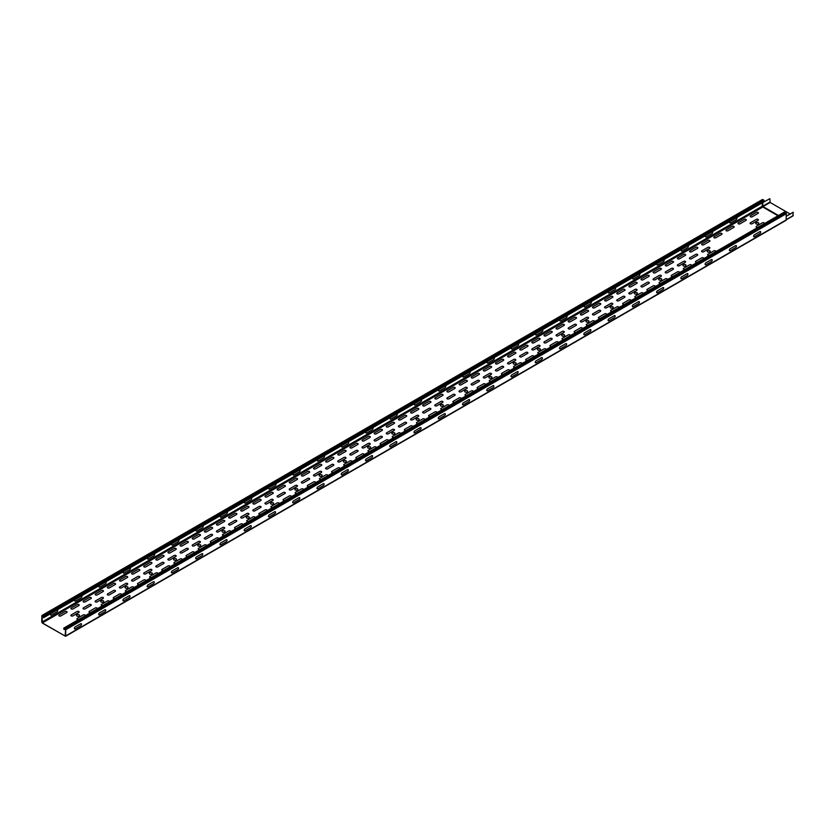 <?xml version="1.0" encoding="UTF-8"?>
<svg xmlns="http://www.w3.org/2000/svg" width="835" height="835" viewBox="0 0 835 835"><rect width="100%" height="100%" fill="white"/><g stroke="black" fill="none" stroke-linecap="round" stroke-linejoin="round"><path stroke-width="1.25" d="M101.192 602.066A1.524 0.887 0 0 0 103.749 601.67A1.524 0.887 0 0 0 101.88 600.584A1.524 0.887 0 0 0 101.192 602.066M125.448 588.059A1.524 0.887 0 0 0 128.005 587.663A1.524 0.887 0 0 0 126.137 586.587A1.524 0.887 0 0 0 125.448 588.059M149.715 574.052A1.524 0.887 0 0 0 152.273 573.655A1.524 0.887 0 0 0 150.394 572.58A1.524 0.887 0 0 0 149.715 574.052M198.229 546.048A1.524 0.887 0 0 0 200.786 545.652A1.524 0.887 0 0 0 198.907 544.566A1.524 0.887 0 0 0 198.229 546.048M222.486 532.041A1.524 0.887 0 0 0 225.043 531.644A1.524 0.887 0 0 0 223.175 530.559A1.524 0.887 0 0 0 222.486 532.041M343.78 462.016A1.524 0.887 0 0 0 346.337 461.619A1.524 0.887 0 0 0 344.458 460.534A1.524 0.887 0 0 0 343.78 462.016M368.037 448.009A1.524 0.887 0 0 0 370.594 447.612A1.524 0.887 0 0 0 368.715 446.527A1.524 0.887 0 0 0 368.037 448.009M465.064 391.98A1.524 0.887 0 0 0 467.621 391.584A1.524 0.887 0 0 0 465.753 390.509A1.524 0.887 0 0 0 465.064 391.98M121.252 594.927L115.24 598.392A1.19 0.689 0 0 1 113.56 597.422L119.572 593.956A1.19 0.689 0 0 1 121.252 594.927M133.381 587.923L127.379 591.389A1.19 0.689 0 0 1 125.688 590.418L131.7 586.953A1.19 0.689 0 0 1 133.381 587.923M145.509 580.92L139.508 584.385A1.19 0.689 0 0 1 137.827 583.414L143.829 579.949A1.19 0.689 0 0 1 145.509 580.92M157.638 573.916L151.636 577.382A1.19 0.689 0 0 1 149.956 576.411L155.957 572.946A1.19 0.689 0 0 1 157.638 573.916M84.867 615.927L78.855 619.403A1.19 0.689 0 0 1 77.175 618.432L83.176 614.957A1.19 0.689 0 0 1 84.867 615.927M96.996 608.924L90.984 612.399A1.19 0.689 0 0 1 89.303 611.429L95.315 607.953A1.19 0.689 0 0 1 96.996 608.924M101.432 604.425L107.444 600.96A1.19 0.689 0 0 1 109.124 601.931L103.112 605.396A1.19 0.689 0 0 1 101.432 604.425M173.972 560.045A1.524 0.887 0 0 0 176.529 559.648A1.524 0.887 0 0 0 174.651 558.573A1.524 0.887 0 0 0 173.972 560.045M169.766 566.913A1.19 0.689 0 0 0 168.085 565.942L162.084 569.407A1.19 0.689 0 0 0 163.764 570.378L169.766 566.913M181.894 559.909L175.893 563.375A1.19 0.689 0 0 1 174.212 562.404L180.214 558.939A1.19 0.689 0 0 1 181.894 559.909M194.023 552.906L188.021 556.371A1.19 0.689 0 0 1 186.341 555.4L192.342 551.935A1.19 0.689 0 0 1 194.023 552.906M206.151 545.902L200.149 549.367A1.19 0.689 0 0 1 198.469 548.397L204.471 544.931A1.19 0.689 0 0 1 206.151 545.902M218.279 538.899L212.278 542.364A1.19 0.689 0 0 1 210.597 541.393L216.599 537.928A1.19 0.689 0 0 1 218.279 538.899M230.408 531.895L224.406 535.371A1.19 0.689 0 0 1 222.726 534.4L228.727 530.924A1.19 0.689 0 0 1 230.408 531.895M242.536 524.891L236.535 528.367A1.19 0.689 0 0 1 234.854 527.396L240.856 523.921A1.19 0.689 0 0 1 242.536 524.891M246.743 518.034A1.524 0.887 0 0 0 249.3 517.637A1.524 0.887 0 0 0 247.431 516.552A1.524 0.887 0 0 0 246.743 518.034M254.675 517.898L248.663 521.364A1.19 0.689 0 0 1 246.983 520.393L252.984 516.928A1.19 0.689 0 0 1 254.675 517.898M297.427 490.02A1.524 0.887 0 0 0 296.738 488.548A1.524 0.887 0 0 0 294.87 489.623A1.524 0.887 0 0 0 297.427 490.02M303.189 489.884A1.19 0.689 0 0 0 301.508 488.913L295.496 492.379A1.19 0.689 0 0 0 297.177 493.349L303.189 489.884M266.803 510.895L260.791 514.36A1.19 0.689 0 0 1 259.111 513.389L265.113 509.924A1.19 0.689 0 0 1 266.803 510.895M270.999 502.774A1.524 0.887 0 0 0 271.688 504.256A1.524 0.887 0 0 0 273.556 503.171A1.524 0.887 0 0 0 270.999 502.774M278.932 503.891L272.92 507.356A1.19 0.689 0 0 1 271.239 506.386L277.251 502.92A1.19 0.689 0 0 1 278.932 503.891M283.368 499.382L289.38 495.917A1.19 0.689 0 0 1 291.06 496.888L285.048 500.353A1.19 0.689 0 0 1 283.368 499.382M315.317 482.88A1.19 0.689 0 0 0 313.636 481.91L307.624 485.375A1.19 0.689 0 0 0 309.315 486.346L315.317 482.88M319.523 476.013A1.524 0.887 0 0 0 322.08 475.616A1.524 0.887 0 0 0 320.202 474.541A1.524 0.887 0 0 0 319.523 476.013M327.445 475.877L321.444 479.342A1.19 0.689 0 0 1 319.763 478.371L325.765 474.906A1.19 0.689 0 0 1 327.445 475.877M339.574 468.873L333.572 472.339A1.19 0.689 0 0 1 331.892 471.368L337.893 467.903A1.19 0.689 0 0 1 339.574 468.873M351.702 461.87L345.7 465.335A1.19 0.689 0 0 1 344.02 464.364L350.022 460.899A1.19 0.689 0 0 1 351.702 461.87M363.83 454.866L357.829 458.332A1.19 0.689 0 0 1 356.148 457.361L362.15 453.896A1.19 0.689 0 0 1 363.83 454.866M375.959 447.863L369.957 451.338A1.19 0.689 0 0 1 368.277 450.368L374.278 446.892A1.19 0.689 0 0 1 375.959 447.863M388.087 440.859L382.086 444.335A1.19 0.689 0 0 1 380.405 443.364L386.407 439.888A1.19 0.689 0 0 1 388.087 440.859M392.293 434.002A1.524 0.887 0 0 0 394.851 433.605A1.524 0.887 0 0 0 392.982 432.52A1.524 0.887 0 0 0 392.293 434.002M400.215 433.866L394.214 437.331A1.19 0.689 0 0 1 392.533 436.361L398.535 432.895A1.19 0.689 0 0 1 400.215 433.866M412.344 426.862L406.342 430.328A1.19 0.689 0 0 1 404.662 429.357L410.663 425.892A1.19 0.689 0 0 1 412.344 426.862M442.967 405.987A1.524 0.887 0 0 0 442.289 404.516A1.524 0.887 0 0 0 440.41 405.591A1.524 0.887 0 0 0 442.967 405.987M424.472 419.859A1.19 0.689 0 0 0 422.792 418.888L416.79 422.353A1.19 0.689 0 0 0 418.471 423.324L424.472 419.859M436.611 412.855A1.19 0.689 0 0 0 434.92 411.885L428.919 415.35A1.19 0.689 0 0 0 430.599 416.321L436.611 412.855M416.55 419.995A1.524 0.887 0 0 0 419.107 419.598A1.524 0.887 0 0 0 417.239 418.523A1.524 0.887 0 0 0 416.55 419.995M448.739 405.852L442.727 409.317A1.19 0.689 0 0 1 441.047 408.346L447.059 404.881A1.19 0.689 0 0 1 448.739 405.852M460.868 398.848L454.856 402.313A1.19 0.689 0 0 1 453.175 401.343L459.187 397.877A1.19 0.689 0 0 1 460.868 398.848M472.996 391.845L466.984 395.31A1.19 0.689 0 0 1 465.304 394.339L471.316 390.874A1.19 0.689 0 0 1 472.996 391.845M485.125 384.841L479.123 388.306A1.19 0.689 0 0 1 477.432 387.336L483.444 383.87A1.19 0.689 0 0 1 485.125 384.841M489.331 377.984A1.524 0.887 0 0 0 491.888 377.587A1.524 0.887 0 0 0 490.009 376.502A1.524 0.887 0 0 0 489.331 377.984M497.253 377.837L491.251 381.303A1.19 0.689 0 0 1 489.571 380.332L495.572 376.867A1.19 0.689 0 0 1 497.253 377.837M509.381 370.834L503.38 374.299A1.19 0.689 0 0 1 501.699 373.329L507.701 369.863A1.19 0.689 0 0 1 509.381 370.834M521.51 363.83L515.508 367.306A1.19 0.689 0 0 1 513.828 366.335L519.829 362.86A1.19 0.689 0 0 1 521.51 363.83M533.638 356.837L527.636 360.302A1.19 0.689 0 0 1 525.956 359.332L531.958 355.867A1.19 0.689 0 0 1 533.638 356.837M570.023 335.827A1.19 0.689 0 0 0 568.343 334.856L562.341 338.321A1.19 0.689 0 0 0 564.022 339.292L570.023 335.827M582.152 328.823A1.19 0.689 0 0 0 580.471 327.852L574.47 331.318A1.19 0.689 0 0 0 576.15 332.288L582.152 328.823M540.005 349.969A1.524 0.887 0 0 0 539.316 348.487A1.524 0.887 0 0 0 537.448 349.573A1.524 0.887 0 0 0 540.005 349.969M545.766 349.834L539.765 353.299A1.19 0.689 0 0 1 538.084 352.328L544.086 348.863A1.19 0.689 0 0 1 545.766 349.834M550.213 345.325L556.214 341.859A1.19 0.689 0 0 1 557.895 342.83L551.893 346.295A1.19 0.689 0 0 1 550.213 345.325M586.358 321.955A1.524 0.887 0 0 0 588.915 321.558A1.524 0.887 0 0 0 587.047 320.483A1.524 0.887 0 0 0 586.358 321.955M610.615 307.948A1.524 0.887 0 0 0 613.172 307.551A1.524 0.887 0 0 0 611.303 306.476A1.524 0.887 0 0 0 610.615 307.948M513.588 363.976A1.524 0.887 0 0 0 516.145 363.58A1.524 0.887 0 0 0 514.266 362.494A1.524 0.887 0 0 0 513.588 363.976M659.139 279.944A1.524 0.887 0 0 0 661.696 279.548A1.524 0.887 0 0 0 659.817 278.462A1.524 0.887 0 0 0 659.139 279.944M562.101 335.962A1.524 0.887 0 0 0 564.658 335.566A1.524 0.887 0 0 0 562.79 334.491A1.524 0.887 0 0 0 562.101 335.962M683.395 265.937A1.524 0.887 0 0 0 685.952 265.54A1.524 0.887 0 0 0 684.074 264.455A1.524 0.887 0 0 0 683.395 265.937M707.652 251.93A1.524 0.887 0 0 0 710.209 251.533A1.524 0.887 0 0 0 708.33 250.458A1.524 0.887 0 0 0 707.652 251.93M756.166 223.916A1.524 0.887 0 0 0 758.723 223.529A1.524 0.887 0 0 0 756.854 222.444A1.524 0.887 0 0 0 756.166 223.916M634.871 293.951A1.524 0.887 0 0 0 637.429 293.555A1.524 0.887 0 0 0 635.56 292.469A1.524 0.887 0 0 0 634.871 293.951M60.788 615.969L66.79 612.504A1.19 0.689 0 0 0 65.109 611.533L59.108 614.998A1.19 0.689 0 0 0 60.788 615.969M76.935 616.073A1.524 0.887 0 0 0 79.492 615.677A1.524 0.887 0 0 0 77.624 614.591A1.524 0.887 0 0 0 76.935 616.073M72.916 608.966L78.918 605.5A1.19 0.689 0 0 0 77.237 604.53L71.236 607.995A1.19 0.689 0 0 0 72.916 608.966M85.045 601.962L91.046 598.497A1.19 0.689 0 0 0 89.366 597.526L83.364 600.991A1.19 0.689 0 0 0 85.045 601.962M206.328 531.937L212.34 528.471A1.19 0.689 0 0 0 210.66 527.501L204.648 530.966A1.19 0.689 0 0 0 206.328 531.937M218.467 524.933L224.469 521.468A1.19 0.689 0 0 0 222.788 520.497L216.776 523.962A1.19 0.689 0 0 0 218.467 524.933M97.173 594.958L103.175 591.493A1.19 0.689 0 0 0 101.494 590.522L95.493 593.988A1.19 0.689 0 0 0 97.173 594.958M109.301 587.955L115.303 584.49A1.19 0.689 0 0 0 113.623 583.519L107.621 586.984A1.19 0.689 0 0 0 109.301 587.955M121.43 580.951L127.431 577.486A1.19 0.689 0 0 0 125.751 576.515L119.749 579.981A1.19 0.689 0 0 0 121.43 580.951M133.558 573.948L139.56 570.482A1.19 0.689 0 0 0 137.879 569.512L131.878 572.977A1.19 0.689 0 0 0 133.558 573.948M145.687 566.944L151.688 563.479A1.19 0.689 0 0 0 150.008 562.508L144.006 565.973A1.19 0.689 0 0 0 145.687 566.944M157.815 559.941L163.817 556.475A1.19 0.689 0 0 0 162.136 555.505L156.135 558.97A1.19 0.689 0 0 0 157.815 559.941M169.943 552.937L175.955 549.472A1.19 0.689 0 0 0 174.264 548.501L168.263 551.966A1.19 0.689 0 0 0 169.943 552.937M182.072 545.944L188.084 542.468A1.19 0.689 0 0 0 186.403 541.497L180.391 544.973A1.19 0.689 0 0 0 182.072 545.944M200.212 535.465A1.19 0.689 0 0 0 198.532 534.494L192.52 537.97A1.19 0.689 0 0 0 194.2 538.94L200.212 535.465M230.596 517.93L236.597 514.464A1.19 0.689 0 0 0 234.917 513.494L228.915 516.959A1.19 0.689 0 0 0 230.596 517.93M242.724 510.926L248.726 507.461A1.19 0.689 0 0 0 247.045 506.49L241.044 509.955A1.19 0.689 0 0 0 242.724 510.926M72.854 615.927L78.855 612.462A1.19 0.689 0 0 0 77.175 611.491L71.173 614.957A1.19 0.689 0 0 0 72.854 615.927M84.982 608.924L90.984 605.459A1.19 0.689 0 0 0 89.303 604.488L83.302 607.953A1.19 0.689 0 0 0 84.982 608.924M303.366 475.908L309.367 472.443A1.19 0.689 0 0 0 307.687 471.472L301.685 474.938A1.19 0.689 0 0 0 303.366 475.908M254.852 503.923L260.854 500.457A1.19 0.689 0 0 0 259.174 499.487L253.172 502.952A1.19 0.689 0 0 0 254.852 503.923M266.981 496.919L272.982 493.454A1.19 0.689 0 0 0 271.302 492.483L265.3 495.948A1.19 0.689 0 0 0 266.981 496.919M279.109 489.915L285.111 486.45A1.19 0.689 0 0 0 283.43 485.479L277.429 488.945A1.19 0.689 0 0 0 279.109 489.915M295.559 478.476L289.557 481.941A1.19 0.689 0 0 0 291.238 482.912L297.239 479.447A1.19 0.689 0 0 0 295.559 478.476M315.494 468.905L321.496 465.439A1.19 0.689 0 0 0 319.815 464.469L313.814 467.934A1.19 0.689 0 0 0 315.494 468.905M327.623 461.912L333.624 458.436A1.19 0.689 0 0 0 331.944 457.465L325.942 460.941A1.19 0.689 0 0 0 327.623 461.912M339.751 454.908L345.763 451.443A1.19 0.689 0 0 0 344.072 450.472L338.071 453.937A1.19 0.689 0 0 0 339.751 454.908M351.879 447.904L357.891 444.439A1.19 0.689 0 0 0 356.211 443.468L350.199 446.934A1.19 0.689 0 0 0 351.879 447.904M364.008 440.901L370.02 437.436A1.19 0.689 0 0 0 368.339 436.465L362.327 439.93A1.19 0.689 0 0 0 364.008 440.901M376.136 433.897L382.148 430.432A1.19 0.689 0 0 0 380.468 429.461L374.456 432.927A1.19 0.689 0 0 0 376.136 433.897M388.275 426.894L394.277 423.428A1.19 0.689 0 0 0 392.596 422.458L386.584 425.923A1.19 0.689 0 0 0 388.275 426.894M400.403 419.89L406.405 416.425A1.19 0.689 0 0 0 404.724 415.454L398.723 418.919A1.19 0.689 0 0 0 400.403 419.89M436.788 398.88L442.79 395.414A1.19 0.689 0 0 0 441.11 394.444L435.108 397.909A1.19 0.689 0 0 0 436.788 398.88M448.917 391.876L454.918 388.411A1.19 0.689 0 0 0 453.238 387.44L447.236 390.905A1.19 0.689 0 0 0 448.917 391.876M461.045 384.872L467.047 381.407A1.19 0.689 0 0 0 465.366 380.436L459.365 383.912A1.19 0.689 0 0 0 461.045 384.872M473.174 377.879L479.175 374.404A1.19 0.689 0 0 0 477.495 373.433L471.493 376.909A1.19 0.689 0 0 0 473.174 377.879M485.302 370.876L491.304 367.41A1.19 0.689 0 0 0 489.623 366.44L483.622 369.905A1.19 0.689 0 0 0 485.302 370.876M497.43 363.872L503.432 360.407A1.19 0.689 0 0 0 501.752 359.436L495.75 362.901A1.19 0.689 0 0 0 497.43 363.872M509.559 356.869L515.571 353.403A1.19 0.689 0 0 0 513.88 352.433L507.878 355.898A1.19 0.689 0 0 0 509.559 356.869M521.687 349.865L527.699 346.4A1.19 0.689 0 0 0 526.008 345.429L520.007 348.894A1.19 0.689 0 0 0 521.687 349.865M558.083 328.854L564.084 325.389A1.19 0.689 0 0 0 562.404 324.418L556.392 327.884A1.19 0.689 0 0 0 558.083 328.854M570.211 321.851L576.213 318.386A1.19 0.689 0 0 0 574.532 317.415L568.52 320.88A1.19 0.689 0 0 0 570.211 321.851M582.339 314.847L588.341 311.382A1.19 0.689 0 0 0 586.661 310.411L580.659 313.877A1.19 0.689 0 0 0 582.339 314.847M594.468 307.844L600.469 304.378A1.19 0.689 0 0 0 598.789 303.408L592.787 306.873A1.19 0.689 0 0 0 594.468 307.844M606.596 300.851L612.598 297.375A1.19 0.689 0 0 0 610.917 296.404L604.916 299.88A1.19 0.689 0 0 0 606.596 300.851M97.111 601.931L103.112 598.455A1.19 0.689 0 0 0 101.432 597.484L95.43 600.96A1.19 0.689 0 0 0 97.111 601.931M109.239 594.927L115.24 591.451A1.19 0.689 0 0 0 113.56 590.481L107.558 593.956A1.19 0.689 0 0 0 109.239 594.927M121.367 587.923L127.379 584.458A1.19 0.689 0 0 0 125.688 583.488L119.687 586.953A1.19 0.689 0 0 0 121.367 587.923M133.496 580.92L139.508 577.455A1.19 0.689 0 0 0 137.827 576.484L131.815 579.949A1.19 0.689 0 0 0 133.496 580.92M145.624 573.916L151.636 570.451A1.19 0.689 0 0 0 149.956 569.48L143.944 572.946A1.19 0.689 0 0 0 145.624 573.916M157.752 566.913L163.764 563.448A1.19 0.689 0 0 0 162.084 562.477L156.072 565.942A1.19 0.689 0 0 0 157.752 566.913M169.891 559.909L175.893 556.444A1.19 0.689 0 0 0 174.212 555.473L168.2 558.939A1.19 0.689 0 0 0 169.891 559.909M182.02 552.906L188.021 549.44A1.19 0.689 0 0 0 186.341 548.47L180.339 551.935A1.19 0.689 0 0 0 182.02 552.906M194.148 545.902L200.149 542.437A1.19 0.689 0 0 0 198.469 541.466L192.468 544.931A1.19 0.689 0 0 0 194.148 545.902M206.276 538.899L212.278 535.433A1.19 0.689 0 0 0 210.597 534.463L204.596 537.928A1.19 0.689 0 0 0 206.276 538.899M218.405 531.895L224.406 528.43A1.19 0.689 0 0 0 222.726 527.459L216.724 530.924A1.19 0.689 0 0 0 218.405 531.895M230.533 524.891L236.535 521.426A1.19 0.689 0 0 0 234.854 520.455L228.853 523.921A1.19 0.689 0 0 0 230.533 524.891M242.661 517.898L248.663 514.423A1.19 0.689 0 0 0 246.983 513.452L240.981 516.928A1.19 0.689 0 0 0 242.661 517.898M254.79 510.895L260.791 507.43A1.19 0.689 0 0 0 259.111 506.459L253.109 509.924A1.19 0.689 0 0 0 254.79 510.895M266.918 503.891L272.92 500.426A1.19 0.689 0 0 0 271.239 499.455L265.238 502.92A1.19 0.689 0 0 0 266.918 503.891M279.047 496.888L285.048 493.422A1.19 0.689 0 0 0 283.368 492.452L277.366 495.917A1.19 0.689 0 0 0 279.047 496.888M291.175 489.884L297.177 486.419A1.19 0.689 0 0 0 295.496 485.448L289.495 488.913A1.19 0.689 0 0 0 291.175 489.884M303.303 482.88L309.315 479.415A1.19 0.689 0 0 0 307.624 478.445L301.623 481.91A1.19 0.689 0 0 0 303.303 482.88M315.432 475.877L321.444 472.412A1.19 0.689 0 0 0 319.763 471.441L313.751 474.906A1.19 0.689 0 0 0 315.432 475.877M327.56 468.873L333.572 465.408A1.19 0.689 0 0 0 331.892 464.437L325.88 467.903A1.19 0.689 0 0 0 327.56 468.873M339.688 461.87L345.7 458.405A1.19 0.689 0 0 0 344.02 457.434L338.008 460.899A1.19 0.689 0 0 0 339.688 461.87M351.827 454.866L357.829 451.401A1.19 0.689 0 0 0 356.148 450.43L350.136 453.896A1.19 0.689 0 0 0 351.827 454.866M363.956 447.863L369.957 444.397A1.19 0.689 0 0 0 368.277 443.427L362.275 446.892A1.19 0.689 0 0 0 363.956 447.863M376.084 440.859L382.086 437.394A1.19 0.689 0 0 0 380.405 436.423L374.404 439.888A1.19 0.689 0 0 0 376.084 440.859M388.212 433.866L394.214 430.39A1.19 0.689 0 0 0 392.533 429.42L386.532 432.895A1.19 0.689 0 0 0 388.212 433.866M400.341 426.862L406.342 423.397A1.19 0.689 0 0 0 404.662 422.427L398.66 425.892A1.19 0.689 0 0 0 400.341 426.862M412.469 419.859L418.471 416.394A1.19 0.689 0 0 0 416.79 415.423L410.789 418.888A1.19 0.689 0 0 0 412.469 419.859M424.597 412.855L430.599 409.39A1.19 0.689 0 0 0 428.919 408.419L422.917 411.885A1.19 0.689 0 0 0 424.597 412.855M618.725 293.847L624.726 290.371A1.19 0.689 0 0 0 623.046 289.401L617.044 292.876A1.19 0.689 0 0 0 618.725 293.847M630.853 286.843L636.854 283.378A1.19 0.689 0 0 0 635.174 282.407L629.172 285.873A1.19 0.689 0 0 0 630.853 286.843M642.981 279.84L648.983 276.375A1.19 0.689 0 0 0 647.302 275.404L641.301 278.869A1.19 0.689 0 0 0 642.981 279.84M679.366 258.829L685.368 255.364A1.19 0.689 0 0 0 683.688 254.393L677.686 257.858A1.19 0.689 0 0 0 679.366 258.829M691.495 251.826L697.507 248.36A1.19 0.689 0 0 0 695.816 247.39L689.814 250.855A1.19 0.689 0 0 0 691.495 251.826M703.623 244.822L709.635 241.357A1.19 0.689 0 0 0 707.955 240.386L701.943 243.851A1.19 0.689 0 0 0 703.623 244.822M715.752 237.818L721.764 234.353A1.19 0.689 0 0 0 720.083 233.382L714.071 236.848A1.19 0.689 0 0 0 715.752 237.818M727.88 230.815L733.892 227.35A1.19 0.689 0 0 0 732.212 226.379L726.199 229.844A1.19 0.689 0 0 0 727.88 230.815M740.019 223.811L746.02 220.346A1.19 0.689 0 0 0 744.34 219.375L738.328 222.841A1.19 0.689 0 0 0 740.019 223.811M655.11 272.836L661.111 269.371A1.19 0.689 0 0 0 659.431 268.4L653.429 271.866A1.19 0.689 0 0 0 655.11 272.836M667.238 265.833L673.24 262.367A1.19 0.689 0 0 0 671.559 261.397L665.558 264.862A1.19 0.689 0 0 0 667.238 265.833M570.148 328.823L576.15 325.358A1.19 0.689 0 0 0 574.47 324.387L568.468 327.852A1.19 0.689 0 0 0 570.148 328.823M448.854 398.848L454.856 395.383A1.19 0.689 0 0 0 453.175 394.412L447.174 397.877A1.19 0.689 0 0 0 448.854 398.848M460.983 391.845L466.984 388.379A1.19 0.689 0 0 0 465.304 387.409L459.302 390.874A1.19 0.689 0 0 0 460.983 391.845M473.111 384.841L479.123 381.376A1.19 0.689 0 0 0 477.432 380.405L471.431 383.87A1.19 0.689 0 0 0 473.111 384.841M485.239 377.837L491.251 374.372A1.19 0.689 0 0 0 489.571 373.402L483.559 376.867A1.19 0.689 0 0 0 485.239 377.837M497.368 370.834L503.38 367.369A1.19 0.689 0 0 0 501.699 366.398L495.687 369.863A1.19 0.689 0 0 0 497.368 370.834M509.496 363.83L515.508 360.365A1.19 0.689 0 0 0 513.828 359.394L507.816 362.86A1.19 0.689 0 0 0 509.496 363.83M521.635 356.837L527.636 353.362A1.19 0.689 0 0 0 525.956 352.391L519.944 355.867A1.19 0.689 0 0 0 521.635 356.837M533.763 349.834L539.765 346.358A1.19 0.689 0 0 0 538.084 345.387L532.083 348.863A1.19 0.689 0 0 0 533.763 349.834M545.892 342.83L551.893 339.365A1.19 0.689 0 0 0 550.213 338.394L544.211 341.859A1.19 0.689 0 0 0 545.892 342.83M562.341 331.391L556.34 334.856A1.19 0.689 0 0 0 558.02 335.827L564.022 332.361A1.19 0.689 0 0 0 562.341 331.391M533.815 342.861L539.827 339.396A1.19 0.689 0 0 0 538.147 338.425L532.135 341.891A1.19 0.689 0 0 0 533.815 342.861M545.944 335.858L551.956 332.393A1.19 0.689 0 0 0 550.275 331.422L544.263 334.887A1.19 0.689 0 0 0 545.944 335.858M412.532 412.887L418.533 409.421A1.19 0.689 0 0 0 416.853 408.451L410.851 411.916A1.19 0.689 0 0 0 412.532 412.887M424.66 405.883L430.662 402.418A1.19 0.689 0 0 0 428.981 401.447L422.98 404.912A1.19 0.689 0 0 0 424.66 405.883M441.047 401.416L435.045 404.881A1.19 0.689 0 0 0 436.726 405.852L442.727 402.386A1.19 0.689 0 0 0 441.047 401.416M594.405 314.816L600.407 311.351A1.19 0.689 0 0 0 598.726 310.38L592.725 313.845A1.19 0.689 0 0 0 594.405 314.816M618.662 300.809L624.663 297.344A1.19 0.689 0 0 0 622.983 296.373L616.981 299.838A1.19 0.689 0 0 0 618.662 300.809M642.804 293.805A1.19 0.689 0 0 0 641.123 292.834L635.111 296.3A1.19 0.689 0 0 0 636.792 297.27L642.804 293.805M630.79 293.805L636.792 290.34A1.19 0.689 0 0 0 635.111 289.369L629.11 292.834A1.19 0.689 0 0 0 630.79 293.805M667.175 272.805L673.187 269.329A1.19 0.689 0 0 0 671.507 268.359L665.495 271.834A1.19 0.689 0 0 0 667.175 272.805M752.084 223.78L758.086 220.315A1.19 0.689 0 0 0 756.406 219.344L750.404 222.809A1.19 0.689 0 0 0 752.084 223.78M594.28 321.819A1.19 0.689 0 0 0 592.599 320.849L586.598 324.314A1.19 0.689 0 0 0 588.278 325.285L594.28 321.819M582.277 321.819L588.278 318.354A1.19 0.689 0 0 0 586.598 317.383L580.596 320.849A1.19 0.689 0 0 0 582.277 321.819M598.726 317.31L604.728 313.845A1.19 0.689 0 0 1 606.419 314.816L600.407 318.281A1.19 0.689 0 0 1 598.726 317.31M618.547 307.812A1.19 0.689 0 0 0 616.867 306.842L610.855 310.307A1.19 0.689 0 0 0 612.535 311.278L618.547 307.812M606.534 307.812L612.535 304.347A1.19 0.689 0 0 0 610.855 303.376L604.853 306.842A1.19 0.689 0 0 0 606.534 307.812M630.675 300.809A1.19 0.689 0 0 0 628.995 299.838L622.983 303.303A1.19 0.689 0 0 0 624.663 304.274L630.675 300.809M654.932 286.802L648.931 290.277A1.19 0.689 0 0 1 647.24 289.307L653.252 285.831A1.19 0.689 0 0 1 654.932 286.802M642.919 286.802L648.931 283.336A1.19 0.689 0 0 0 647.24 282.366L641.238 285.831A1.19 0.689 0 0 0 642.919 286.802M667.061 279.798L661.059 283.274A1.19 0.689 0 0 1 659.379 282.303L665.38 278.827A1.19 0.689 0 0 1 667.061 279.798M679.189 272.805L673.187 276.27A1.19 0.689 0 0 1 671.507 275.299L677.509 271.834A1.19 0.689 0 0 1 679.189 272.805M653.367 278.827A1.19 0.689 0 0 0 655.047 279.798L661.059 276.333A1.19 0.689 0 0 0 659.379 275.362L653.367 278.827M691.317 265.801L685.316 269.267A1.19 0.689 0 0 1 683.635 268.296L689.637 264.831A1.19 0.689 0 0 1 691.317 265.801M679.304 265.801L685.316 262.326A1.19 0.689 0 0 0 683.635 261.355L677.623 264.831A1.19 0.689 0 0 0 679.304 265.801M703.446 258.798L697.444 262.263A1.19 0.689 0 0 1 695.764 261.292L701.765 257.827A1.19 0.689 0 0 1 703.446 258.798M756.468 212.372L750.467 215.847A1.19 0.689 0 0 0 752.147 216.818L758.149 213.343A1.19 0.689 0 0 0 756.468 212.372M691.443 258.798L697.444 255.333A1.19 0.689 0 0 0 695.764 254.362L689.752 257.827A1.19 0.689 0 0 0 691.443 258.798M715.574 251.794L709.573 255.26A1.19 0.689 0 0 1 707.892 254.289L713.894 250.824A1.19 0.689 0 0 1 715.574 251.794M703.571 251.794L709.573 248.329A1.19 0.689 0 0 0 707.892 247.358L701.891 250.824A1.19 0.689 0 0 0 703.571 251.794M756.406 226.275L762.407 222.809A1.19 0.689 0 0 1 764.088 223.78L758.086 227.245A1.19 0.689 0 0 1 756.406 226.275M81.548 595.846A1.19 0.689 -60 0 1 81.089 597.891L75.568 601.075A1.19 0.689 -60 0 1 75.108 599.561M57.291 609.842A1.19 0.689 -60 0 1 56.832 611.898L51.311 615.082A1.19 0.689 -60 0 1 50.851 613.568M324.126 455.785A1.19 0.689 -60 0 1 323.677 457.841L318.145 461.024A1.19 0.689 -60 0 1 317.697 459.5M348.393 441.778A1.19 0.689 -60 0 1 347.934 443.834L342.413 447.017A1.19 0.689 -60 0 1 341.953 445.504M275.613 483.799A1.19 0.689 -60 0 1 275.153 485.845L269.632 489.039A1.19 0.689 -60 0 1 269.173 487.515M299.869 469.792A1.19 0.689 -60 0 1 299.421 471.838L293.889 475.031A1.19 0.689 -60 0 1 293.429 473.508M372.65 427.781A1.19 0.689 -60 0 1 372.191 429.827L366.669 433.021A1.19 0.689 -60 0 1 366.21 431.497M396.907 413.774A1.19 0.689 -60 0 1 396.448 415.82L390.926 419.013A1.19 0.689 -60 0 1 390.467 417.49M421.164 399.767A1.19 0.689 -60 0 1 420.704 401.812L415.183 405.006A1.19 0.689 -60 0 1 414.724 403.482M445.42 385.76A1.19 0.689 -60 0 1 444.961 387.805L439.44 390.999A1.19 0.689 -60 0 1 438.98 389.475M469.677 371.752A1.19 0.689 -60 0 1 469.218 373.809L463.696 376.992A1.19 0.689 -60 0 1 463.237 375.468M493.934 357.745A1.19 0.689 -60 0 1 493.485 359.802L487.953 362.985A1.19 0.689 -60 0 1 487.504 361.471M518.201 343.749A1.19 0.689 -60 0 1 517.742 345.794L512.21 348.988A1.19 0.689 -60 0 1 511.761 347.464M542.458 329.742A1.19 0.689 -60 0 1 541.998 331.787L536.477 334.981A1.19 0.689 -60 0 1 536.018 333.457M566.715 315.734A1.19 0.689 -60 0 1 566.255 317.78L560.734 320.974A1.19 0.689 -60 0 1 560.275 319.45M105.805 581.838A1.19 0.689 -60 0 1 105.346 583.884L99.824 587.078A1.19 0.689 -60 0 1 99.365 585.554M130.062 567.831A1.19 0.689 -60 0 1 129.613 569.877L124.081 573.071A1.19 0.689 -60 0 1 123.632 571.547M178.586 539.817A1.19 0.689 -60 0 1 178.126 541.873L172.605 545.057A1.19 0.689 -60 0 1 172.146 543.533M154.318 553.824A1.19 0.689 -60 0 1 153.87 555.87L148.338 559.064A1.19 0.689 -60 0 1 147.889 557.54M202.842 525.81A1.19 0.689 -60 0 1 202.383 527.866L196.862 531.05A1.19 0.689 -60 0 1 196.402 529.536M227.099 511.813A1.19 0.689 -60 0 1 226.64 513.859L221.118 517.053A1.19 0.689 -60 0 1 220.659 515.529M251.356 497.806A1.19 0.689 -60 0 1 250.897 499.852L245.375 503.046A1.19 0.689 -60 0 1 244.916 501.522M590.971 301.727A1.19 0.689 -60 0 1 590.512 303.783L584.991 306.967A1.19 0.689 -60 0 1 584.531 305.443M615.228 287.72A1.19 0.689 -60 0 1 614.769 289.776L609.247 292.96A1.19 0.689 -60 0 1 608.788 291.436M663.741 259.716A1.19 0.689 -60 0 1 663.293 261.762L657.761 264.956A1.19 0.689 -60 0 1 657.312 263.432M639.485 273.723A1.19 0.689 -60 0 1 639.025 275.769L633.504 278.953A1.19 0.689 -60 0 1 633.045 277.439M687.998 245.709A1.19 0.689 -60 0 1 687.549 247.755L682.018 250.949A1.19 0.689 -60 0 1 681.569 249.425M712.265 231.702A1.19 0.689 -60 0 1 711.806 233.748L706.285 236.942A1.19 0.689 -60 0 1 705.826 235.418M736.522 217.695A1.19 0.689 -60 0 1 736.063 219.751L730.541 222.935A1.19 0.689 -60 0 1 730.082 221.411M153.483 583.665L147.962 586.848A1.19 0.689 -60 0 1 147.962 584.907L153.483 581.724A1.19 0.689 -60 0 1 153.483 583.665M129.227 597.672L123.695 600.856A1.19 0.689 -60 0 1 123.695 598.914L129.227 595.731A1.19 0.689 -60 0 1 129.227 597.672M104.97 611.679L99.438 614.863A1.19 0.689 -60 0 1 99.438 612.921L104.97 609.738A1.19 0.689 -60 0 1 104.97 611.679M80.703 625.676L75.181 628.87A1.19 0.689 -60 0 1 75.181 626.928L80.703 623.735A1.19 0.689 -60 0 1 80.703 625.676M226.254 541.644L220.732 544.837A1.19 0.689 -60 0 1 220.732 542.896L226.254 539.702A1.19 0.689 -60 0 1 226.254 541.644M201.997 555.651L196.476 558.845A1.19 0.689 -60 0 1 196.476 556.903L201.997 553.709A1.19 0.689 -60 0 1 201.997 555.651M177.74 569.658L172.219 572.852A1.19 0.689 -60 0 1 172.219 570.91L177.74 567.716A1.19 0.689 -60 0 1 177.74 569.658M274.778 513.64L269.246 516.823A1.19 0.689 -60 0 1 269.246 514.882L274.778 511.698A1.19 0.689 -60 0 1 274.778 513.64M250.51 527.647L244.989 530.83A1.19 0.689 -60 0 1 244.989 528.889L250.51 525.706A1.19 0.689 -60 0 1 250.51 527.647M371.805 457.611L366.283 460.805A1.19 0.689 -60 0 1 366.283 458.864L371.805 455.67A1.19 0.689 -60 0 1 371.805 457.611M347.548 471.618L342.026 474.812A1.19 0.689 -60 0 1 342.026 472.871L347.548 469.677A1.19 0.689 -60 0 1 347.548 471.618M323.291 485.626L317.77 488.819A1.19 0.689 -60 0 1 317.77 486.878L323.291 483.684A1.19 0.689 -60 0 1 323.291 485.626M299.034 499.633L293.502 502.816A1.19 0.689 -60 0 1 293.502 500.875L299.034 497.691A1.19 0.689 -60 0 1 299.034 499.633M468.842 401.593L463.31 404.787A1.19 0.689 -60 0 1 463.31 402.846L468.842 399.652A1.19 0.689 -60 0 1 468.842 401.593M444.585 415.6L439.053 418.784A1.19 0.689 -60 0 1 439.053 416.842L444.585 413.659A1.19 0.689 -60 0 1 444.585 415.6M420.318 429.608L414.797 432.791A1.19 0.689 -60 0 1 414.797 430.85L420.318 427.666A1.19 0.689 -60 0 1 420.318 429.608M396.061 443.615L390.54 446.798A1.19 0.689 -60 0 1 390.54 444.857L396.061 441.673A1.19 0.689 -60 0 1 396.061 443.615M541.612 359.582L536.091 362.766A1.19 0.689 -60 0 1 536.091 360.824L541.612 357.641A1.19 0.689 -60 0 1 541.612 359.582M565.869 345.575L560.348 348.759A1.19 0.689 -60 0 1 560.348 346.817L565.869 343.634A1.19 0.689 -60 0 1 565.869 345.575M590.126 331.568L584.604 334.752A1.19 0.689 -60 0 1 584.604 332.81L590.126 329.627A1.19 0.689 -60 0 1 590.126 331.568M517.356 373.579L511.834 376.773A1.19 0.689 -60 0 1 511.834 374.832L517.356 371.638A1.19 0.689 -60 0 1 517.356 373.579M493.099 387.586L487.577 390.78A1.19 0.689 -60 0 1 487.577 388.839L493.099 385.645A1.19 0.689 -60 0 1 493.099 387.586M759.933 233.529L754.412 236.722A1.19 0.689 -60 0 1 754.412 234.781L759.933 231.587A1.19 0.689 -60 0 1 759.933 233.529M735.677 247.536L730.155 250.719A1.19 0.689 -60 0 1 730.155 248.778L735.677 245.594A1.19 0.689 -60 0 1 735.677 247.536M662.906 289.547L657.385 292.741A1.19 0.689 -60 0 1 657.385 290.799L662.906 287.605A1.19 0.689 -60 0 1 662.906 289.547M638.65 303.554L633.118 306.748A1.19 0.689 -60 0 1 633.118 304.806L638.65 301.612A1.19 0.689 -60 0 1 638.65 303.554M614.383 317.561L608.861 320.755A1.19 0.689 -60 0 1 608.861 318.813L614.383 315.62A1.19 0.689 -60 0 1 614.383 317.561M687.163 275.55L681.642 278.733A1.19 0.689 -60 0 1 681.642 276.792L687.163 273.609A1.19 0.689 -60 0 1 687.163 275.55M711.42 261.543L705.899 264.726A1.19 0.689 -60 0 1 705.899 262.785L711.42 259.601A1.19 0.689 -60 0 1 711.42 261.543M762.313 199.669L763.983 200.191L764.088 201.778L43.514 617.796L43.41 616.376L42.001 615.687L42.376 622.931L65.14 636.082L65.621 629.621L64.107 628.327L63.794 628.776L64.128 629.611L65.234 628.974M41.896 622.106L762.292 206.182L762.292 202.884L769.755 198.709L762.292 202.884L762.313 206.203L777.98 215.774L762.772 207.017L762.793 202.895M784.18 212.424L786.288 213.51L786.121 220.294L65.589 636.291L65.767 629.705L63.752 628.129L64.128 629.611M792.885 215.785L793.25 212.267L786.309 216.275M769.901 198.793L770.12 202.467L790.035 213.969M793.25 212.267L786.309 216.108M763.983 200.191L43.41 616.209L41.896 615.51L41.75 622.023L42.376 623.098L65.589 636.291M43.41 616.209L43.514 617.796M762.772 207.017L42.376 622.931M793.25 215.576L786.309 219.584M762.772 206.986L762.793 206.203L769.901 202.091M778.46 215.493L763.013 206.569L770.12 202.467M786.309 213.697L65.767 629.705M786.309 219.887L65.767 635.884M63.794 628.776L64.337 628.463M784.681 212.142L64.107 628.16M785.839 212.81L65.266 628.828M762.825 199.523L42.251 615.541M764.422 201.319L43.848 617.336M793.146 215.806L786.309 219.751M784.326 212.111L63.752 628.129M762.47 199.492L41.896 615.51"/></g></svg>
